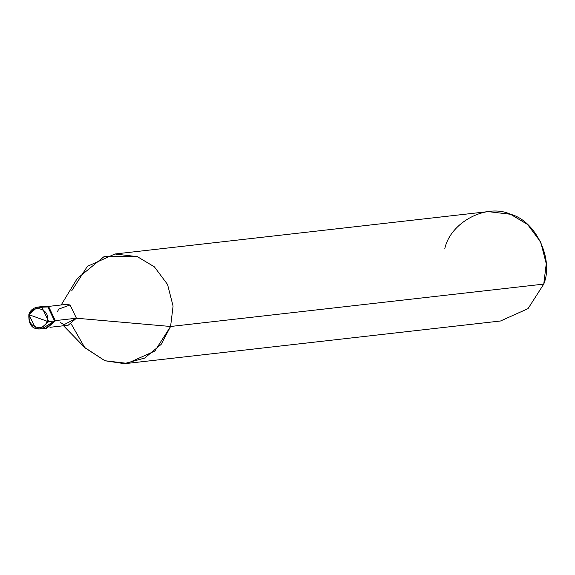 <?xml version="1.0" encoding="UTF-8"?>
<svg xmlns="http://www.w3.org/2000/svg" width="575" height="575" viewBox="0 0 575 575"><rect width="100%" height="100%" fill="white"/><g stroke="black" fill="none" stroke-linecap="round" stroke-linejoin="round"><path stroke-width="0.86" d="M46.338 328.253L55.437 320.836L54.539 320.936L55.437 320.836L48.782 306.87L43.405 306.439L47.89 306.971L54.539 320.936L42.931 328.203L54.539 320.936L47.89 306.971L43.405 306.439L37.591 307.1L42.076 307.632L48.724 321.598L42.076 307.632L37.591 307.1L28.937 314.482L37.591 307.1C33.041 308.006 30.13 310.478 28.858 314.518L28.858 314.518C28.398 324.523 32.135 329.346 40.07 328.979L48.724 321.598L47.042 321.202C51.175 309.63 32.912 303.061 29.727 314.978C32.912 303.061 51.175 309.63 47.042 321.202L29.727 314.978C25.595 326.55 43.858 333.119 47.042 321.202C43.858 333.119 25.595 326.55 29.727 314.978L47.042 321.202L48.724 321.598L54.539 320.936L47.89 306.971L40.545 307.215L47.89 306.971L54.539 320.936L45.892 328.318L54.539 320.936L48.724 321.598L40.07 328.979L35.585 328.447L28.908 314.59M43.851 306.403L48.782 306.87L55.437 320.836L46.783 328.217L40.07 328.979M60.167 322.28L63.94 324.724L76.417 318.219L54.941 320.656L76.417 318.219L68.195 325.227L49.953 327.304M47.588 306.518L65.837 304.448L70.1 304.951L76.417 318.219L170.581 326.485L161.144 344.396L144.634 358.081L124.25 363.637L104.909 360.741L85.064 347.882L63.545 325.759M71.386 324.271L84.676 347.48L104.909 360.741L127.327 363.386L154.869 351.023L170.581 326.485L543.756 284.1L528.044 308.631L500.502 321.001L127.327 363.386M61.187 304.973L77.194 278.588L104.291 256.421L137.332 256.644L154.395 266.85L167.555 284.474L173.075 306.08L170.581 326.485L76.417 318.219L70.1 304.951L58.672 309.12L57.622 311.456M114.907 253.999L488.082 211.614L510.499 214.259L527.57 224.466L540.73 242.082L546.25 263.695L543.756 284.1L170.581 326.485L173.075 306.08L167.555 284.474L154.395 266.85L137.332 256.644L114.907 253.999L87.364 266.369L71.652 290.9M543.756 284.1C553.991 259.145 535.699 220.735 510.499 214.259C486.752 203.126 450.635 221.964 444.827 248.515"/></g></svg>
